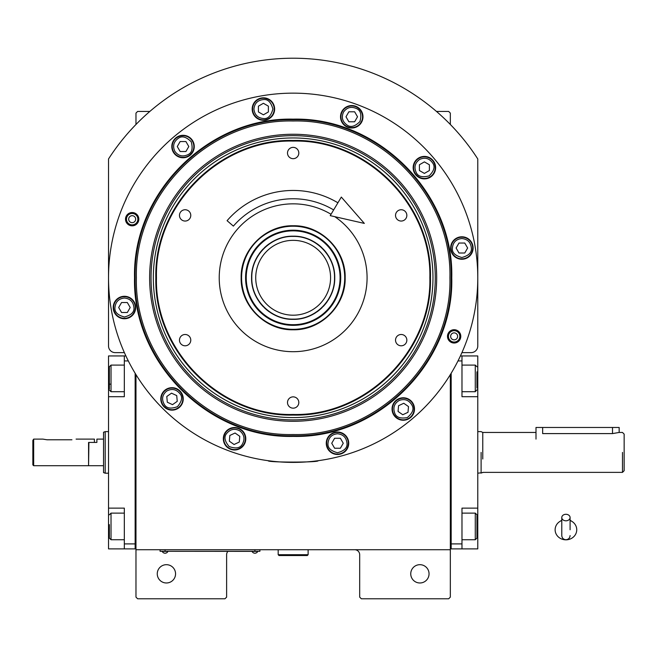 <?xml version="1.0" encoding="UTF-8"?>
<svg xmlns="http://www.w3.org/2000/svg" width="657" height="657" viewBox="0 0 657 657"><rect width="100%" height="100%" fill="white"/><g stroke="black" fill="none" stroke-linecap="round" stroke-linejoin="round"><path stroke-width="0.99" d="M135.974 374.621L135.974 549.72L450.332 549.72L450.332 597.123L448.674 598.782L361.35 598.782L359.683 597.123L359.683 554.705A4.993 4.993 0 0 0 354.698 549.72M135.974 549.72L135.974 597.123L137.633 598.782L224.957 598.782L226.624 597.123L226.624 554.705A4.993 4.993 0 0 1 227.897 551.379M429.046 573.832A9.149 9.149 0 0 0 419.897 564.683A9.149 9.149 0 0 0 410.748 573.832A9.149 9.149 0 0 0 419.897 582.981A9.149 9.149 0 0 0 429.046 573.832M450.332 517.7L450.332 467.612M450.332 549.72L450.332 374.621M461.928 352.62L471.126 352.62A6.652 6.652 0 0 0 477.779 345.968L477.779 158.953A219.553 219.553 0 0 0 108.528 158.953L108.528 345.968A6.652 6.652 0 0 0 115.18 352.62L124.378 352.62M175.559 573.832A9.149 9.149 0 0 0 166.41 564.683A9.149 9.149 0 0 0 157.261 573.832A9.149 9.149 0 0 0 166.41 582.981A9.149 9.149 0 0 0 175.559 573.832M135.974 124.477L135.974 113.103L137.633 111.444L149.845 111.444M436.47 111.444L448.674 111.444L450.332 113.103L450.332 124.477M258.226 551.297L254.9 551.297L259.893 551.297L259.893 549.72M161.753 551.297L254.9 551.379M254.9 549.72L254.9 551.297L165.079 551.297L165.079 549.72M160.094 549.72L160.094 551.297L165.079 551.379M162.419 551.379L167.74 551.379M252.239 551.379L257.56 551.379M124.436 298.04C118.72 298.639 115.558 301.801 114.959 307.517C114.417 312.001 117.578 315.163 124.436 317.002C131.301 315.163 134.455 312.001 133.921 307.517C133.314 301.801 130.16 298.639 124.436 298.04M124.436 296.709A10.808 10.808 180 0 0 113.628 307.517A10.808 10.808 0 0 0 124.436 318.333A10.808 10.808 0 0 0 135.252 307.517A10.808 10.808 180 0 0 124.436 296.709M127.318 312.51L130.201 307.517L127.318 302.532L121.561 302.532L118.679 307.517L121.561 312.51L127.318 312.51M461.871 238.54C456.155 239.14 452.993 242.302 452.394 248.018C451.852 252.502 455.014 255.663 461.871 257.503C468.728 255.663 471.89 252.502 471.348 248.018C470.749 242.302 467.587 239.14 461.871 238.54M461.871 237.21A10.808 10.808 180 0 0 451.063 248.018A10.808 10.808 0 0 0 461.871 258.833A10.808 10.808 0 0 0 472.679 248.018A10.808 10.808 180 0 0 461.871 237.21M464.754 253.011L467.636 248.018L464.754 243.033L458.988 243.033L456.106 248.018L458.988 253.011L464.754 253.011M337.493 433.768C331.777 434.376 328.615 437.537 328.015 443.253C327.473 447.737 330.635 450.891 337.493 452.73C344.358 450.891 347.512 447.737 346.978 443.253C346.37 437.537 343.217 434.376 337.493 433.768M337.493 432.437A10.808 10.808 180 0 0 326.685 443.253A10.808 10.808 0 0 0 337.493 454.061A10.808 10.808 0 0 0 348.309 443.253A10.808 10.808 180 0 0 337.493 432.437M340.375 448.238L343.258 443.253L340.375 438.26L334.618 438.26L331.736 443.253L334.618 448.238L340.375 448.238M459.834 336.368A5.691 5.691 0 0 1 454.143 342.059A5.691 5.691 0 0 1 448.452 336.368A5.691 5.691 0 0 1 454.143 330.668A5.691 5.691 0 0 1 459.834 336.368M450.653 336.368A3.49 3.49 0 0 0 454.143 339.858A3.49 3.49 0 0 0 457.633 336.368A3.49 3.49 0 0 0 454.143 332.869A3.49 3.49 0 0 0 450.653 336.368M137.863 219.175A5.691 5.691 0 0 1 132.172 224.866A5.691 5.691 0 0 1 126.473 219.175A5.691 5.691 0 0 1 132.172 213.484A5.691 5.691 0 0 1 137.863 219.175M128.673 219.175A3.49 3.49 0 0 0 132.172 222.666A3.49 3.49 0 0 0 135.662 219.175A3.49 3.49 0 0 0 132.172 215.685A3.49 3.49 0 0 0 128.673 219.175M429.85 277.771C431.739 204.721 366.204 139.185 293.153 141.074C220.103 139.185 154.576 204.721 156.456 277.771C154.576 350.813 220.103 416.349 293.153 414.468C366.204 416.357 431.739 350.813 429.85 277.771M430.458 277.771C432.347 204.401 366.524 138.57 293.153 140.467C219.783 138.57 153.96 204.401 155.849 277.771C153.96 351.142 219.783 416.965 293.153 415.076C366.524 416.965 432.347 351.142 430.458 277.771M293.153 225.762C320.953 225.047 345.878 249.98 345.163 277.771C345.878 305.562 320.953 330.496 293.153 329.781C265.362 330.496 240.437 305.562 241.144 277.771C240.437 249.98 265.362 225.047 293.153 225.762M334.799 216.679A73.937 73.937 0 0 1 293.153 351.7A73.937 73.937 0 0 1 219.224 277.771A73.937 73.937 0 0 1 331.046 214.281M401.189 334.487A5.658 5.658 0 0 0 395.53 340.145A5.658 5.658 0 0 0 401.189 345.796A5.658 5.658 0 0 0 406.847 340.145A5.658 5.658 0 0 0 401.189 334.487M401.189 209.739A5.658 5.658 0 0 0 395.53 215.397A5.658 5.658 0 0 0 401.189 221.048A5.658 5.658 0 0 0 406.847 215.397A5.658 5.658 0 0 0 401.189 209.739M293.153 147.365A5.658 5.658 0 0 0 287.503 153.024A5.658 5.658 0 0 0 293.153 158.682A5.658 5.658 0 0 0 298.812 153.024A5.658 5.658 0 0 0 293.153 147.365M185.118 209.739A5.658 5.658 0 0 0 179.468 215.397A5.658 5.658 0 0 0 185.118 221.048A5.658 5.658 0 0 0 190.776 215.397A5.658 5.658 0 0 0 185.118 209.739M185.118 334.487A5.658 5.658 0 0 0 179.468 340.145A5.658 5.658 0 0 0 185.118 345.796A5.658 5.658 0 0 0 190.776 340.145A5.658 5.658 0 0 0 185.118 334.487M293.153 396.861A5.658 5.658 0 0 0 287.503 402.519A5.658 5.658 0 0 0 293.153 408.169A5.658 5.658 0 0 0 298.812 402.519A5.658 5.658 0 0 0 293.153 396.861M451.77 277.771C453.962 362.533 377.915 438.572 293.153 436.388C208.4 438.572 132.353 362.533 134.537 277.771C132.353 193.01 208.4 116.962 293.153 119.155C377.915 116.971 453.962 193.01 451.77 277.771M451.17 277.771C453.346 362.204 377.586 437.956 293.153 435.78C208.721 437.956 132.969 362.204 135.145 277.771C132.969 193.339 208.721 117.578 293.153 119.755C377.586 117.578 453.346 193.339 451.17 277.771C453.346 193.339 377.586 117.578 293.153 119.755M272.598 461.247L268.204 460.705C266.652 462.544 319.655 462.544 318.103 460.705L313.709 461.247M460.795 336.368A6.652 6.652 0 0 1 454.143 343.02A6.652 6.652 0 0 1 447.491 336.368A6.652 6.652 0 0 1 454.143 329.707A6.652 6.652 0 0 1 460.795 336.368M138.824 219.175A6.652 6.652 0 0 1 132.172 225.827A6.652 6.652 0 0 1 125.512 219.175A6.652 6.652 0 0 1 132.172 212.523A6.652 6.652 0 0 1 138.824 219.175M108.528 277.771A184.625 184.625 0 0 0 293.153 462.397A184.625 184.625 0 0 0 477.779 277.771A184.625 184.625 0 0 0 293.153 93.146A184.625 184.625 0 0 0 108.528 277.771M414.501 409.007A11.226 11.226 0 0 0 403.275 397.781A11.226 11.226 0 0 0 392.048 409.007A11.226 11.226 0 0 0 403.275 420.234A11.226 11.226 0 0 0 414.501 409.007M348.719 443.253A11.226 11.226 0 0 0 337.493 432.027A11.226 11.226 0 0 0 326.266 443.253A11.226 11.226 0 0 0 337.493 454.48A11.226 11.226 0 0 0 348.719 443.253M245.784 438.753A11.226 11.226 0 0 0 234.557 427.526A11.226 11.226 0 0 0 223.331 438.753A11.226 11.226 0 0 0 234.557 449.988A11.226 11.226 0 0 0 245.784 438.753M183.246 398.914A11.226 11.226 0 0 0 172.011 387.679A11.226 11.226 0 0 0 160.784 398.914A11.226 11.226 0 0 0 172.011 410.14A11.226 11.226 0 0 0 183.246 398.914M135.662 307.517A11.226 11.226 0 0 0 124.436 296.291A11.226 11.226 0 0 0 113.209 307.517A11.226 11.226 0 0 0 124.436 318.744A11.226 11.226 0 0 0 135.662 307.517M194.258 146.536A11.226 11.226 0 0 0 183.032 135.301A11.226 11.226 0 0 0 171.805 146.536A11.226 11.226 0 0 0 183.032 157.762A11.226 11.226 0 0 0 194.258 146.536M274.634 109.054A11.226 11.226 0 0 0 263.408 97.827A11.226 11.226 0 0 0 252.181 109.054A11.226 11.226 0 0 0 263.408 120.28A11.226 11.226 0 0 0 274.634 109.054M362.976 116.782A11.226 11.226 0 0 0 351.75 105.555A11.226 11.226 0 0 0 340.523 116.782A11.226 11.226 0 0 0 351.75 128.008A11.226 11.226 0 0 0 362.976 116.782M435.624 167.65A11.226 11.226 0 0 0 424.389 156.423A11.226 11.226 0 0 0 413.163 167.65A11.226 11.226 0 0 0 424.389 178.876A11.226 11.226 0 0 0 435.624 167.65M473.097 248.018A11.226 11.226 0 0 0 461.871 236.791A11.226 11.226 0 0 0 450.645 248.018A11.226 11.226 0 0 0 461.871 259.244A11.226 11.226 0 0 0 473.097 248.018M419.651 159.437C415.002 162.821 413.844 167.133 416.185 172.389C417.959 176.536 422.27 177.694 429.136 175.862C434.154 170.836 435.312 166.517 432.602 162.911C429.226 158.255 424.907 157.097 419.651 159.437M418.985 158.288A10.808 10.808 150 0 0 415.027 173.054A10.808 10.808 -30 0 0 429.801 177.012A10.808 10.808 -30 0 0 433.76 162.246A10.808 10.808 150 0 0 418.985 158.288M429.382 170.533L429.382 164.767L424.389 161.885L419.404 164.767L419.404 170.533L424.389 173.407L429.382 170.533M343.537 112.043C341.205 117.299 342.363 121.611 347.011 124.994C350.624 127.704 354.936 126.546 359.962 121.52C361.802 114.663 360.644 110.343 356.488 108.569C351.24 106.237 346.921 107.395 343.537 112.043M342.387 111.378A10.808 10.808 120 0 0 346.346 126.144A10.808 10.808 -60 0 0 361.112 122.186A10.808 10.808 -60 0 0 357.153 107.42A10.808 10.808 120 0 0 342.387 111.378M357.515 116.782L354.632 111.789L348.867 111.789L345.984 116.782L348.867 121.775L354.632 121.775L357.515 116.782M253.922 109.054C254.53 114.77 257.692 117.931 263.408 118.531C267.892 119.073 271.045 115.911 272.885 109.054C271.045 102.196 267.892 99.035 263.408 99.577C257.692 100.176 254.53 103.338 253.922 109.054M252.592 109.054A10.808 10.808 90 0 0 263.408 119.861A10.808 10.808 -90 0 0 274.215 109.054A10.808 10.808 -90 0 0 263.408 98.238A10.808 10.808 90 0 0 252.592 109.054M268.393 106.171L263.408 103.289L258.415 106.171L258.415 111.936L263.408 114.819L268.393 111.936L268.393 106.171M174.819 151.274C178.203 155.923 182.523 157.08 187.771 154.74C191.926 152.966 193.084 148.654 191.244 141.789C186.218 136.771 181.907 135.613 178.293 138.323C173.645 141.698 172.487 146.018 174.819 151.274M173.67 151.939A10.808 10.808 60 0 0 188.436 155.898A10.808 10.808 -120 0 0 192.394 141.124A10.808 10.808 -120 0 0 177.628 137.165A10.808 10.808 60 0 0 173.67 151.939M185.915 141.542L180.149 141.542L177.275 146.536L180.149 151.521L185.915 151.521L188.797 146.536L185.915 141.542M399.267 400.417C394.34 403.382 392.812 407.578 394.685 413.015C396.089 417.302 400.294 418.829 407.283 417.597C412.727 413.031 414.255 408.835 411.873 404.999C408.909 400.072 404.704 398.544 399.267 400.417M398.709 399.21A10.808 10.808 155 0 0 393.477 413.573A10.808 10.808 -25 0 0 407.849 418.805A10.808 10.808 -25 0 0 413.072 404.441A10.808 10.808 155 0 0 398.709 399.21M407.997 412.309L408.498 406.576L403.776 403.267L398.561 405.706L398.052 411.446L402.774 414.748L407.997 412.309M240.002 430.992C234.968 428.208 230.566 428.98 226.796 433.316C223.782 436.683 224.554 441.085 229.121 446.522C235.797 448.953 240.199 448.173 242.326 444.198C245.11 439.163 244.338 434.762 240.002 430.992M240.758 429.9A10.808 10.808 -145 0 0 225.704 432.552A10.808 10.808 35 0 0 228.357 447.614A10.808 10.808 35 0 0 243.418 444.961A10.808 10.808 -145 0 0 240.758 429.9M234.056 444.493L239.279 442.062L239.78 436.322L235.066 433.02L229.843 435.451L229.342 441.192L234.056 444.493M166.574 391.145C162.238 394.914 161.466 399.316 164.25 404.351C166.377 408.326 170.779 409.106 177.456 406.675C182.014 401.238 182.794 396.836 179.78 393.469C176.01 389.133 171.608 388.361 166.574 391.145M165.81 390.053A10.808 10.808 145 0 0 163.158 405.114A10.808 10.808 -35 0 0 178.219 407.767A10.808 10.808 -35 0 0 180.872 392.705A10.808 10.808 145 0 0 165.81 390.053M177.234 401.345L176.733 395.604L171.51 393.173L166.796 396.475L167.297 402.215L172.52 404.646L177.234 401.345M293.153 121.003C209.386 118.843 134.233 193.996 136.393 277.771C134.225 361.539 209.386 436.691 293.153 434.532C376.921 436.691 452.082 361.539 449.922 277.771C452.082 194.004 376.921 118.843 293.153 121.003M436.675 277.771A143.522 143.522 0 0 0 293.153 134.25A143.522 143.522 0 0 0 149.632 277.771A143.522 143.522 0 0 0 293.153 421.293A143.522 143.522 0 0 0 436.675 277.771M151.044 277.771A142.109 142.109 0 0 1 293.153 135.662A142.109 142.109 0 0 1 435.263 277.771A142.109 142.109 0 0 1 293.153 419.88A142.109 142.109 0 0 1 151.044 277.771M432.971 277.771A139.818 139.818 0 0 0 293.153 137.954A139.818 139.818 0 0 0 153.336 277.771A139.818 139.818 0 0 0 293.153 417.589A139.818 139.818 0 0 0 432.971 277.771M334.512 277.771C335.086 255.672 315.253 235.838 293.153 236.413C271.054 235.838 251.229 255.672 251.795 277.771C251.229 299.871 271.054 319.696 293.153 319.13C315.253 319.696 335.086 299.871 334.512 277.771M334.733 277.771C335.308 255.548 315.376 235.617 293.153 236.183C270.939 235.617 250.999 255.548 251.574 277.771C250.999 299.986 270.939 319.926 293.153 319.351C315.376 319.926 335.308 299.986 334.733 277.771M293.153 315.196A37.424 37.424 0 0 0 330.578 277.771A37.424 37.424 0 0 0 293.153 240.347A37.424 37.424 0 0 0 255.729 277.771A37.424 37.424 0 0 0 293.153 315.196M292.422 226.213A51.558 51.558 0 0 0 241.595 278.494A51.558 51.558 0 0 0 293.884 329.329A51.558 51.558 0 0 0 344.711 277.04A51.558 51.558 0 0 0 292.422 226.213M292.48 230.205A47.567 47.567 0 0 0 245.587 278.445A47.567 47.567 0 0 0 293.827 325.338A47.567 47.567 0 0 0 340.72 277.098A47.567 47.567 0 0 0 292.48 230.205M293.819 324.689A46.926 46.926 0 0 1 246.235 278.437A46.926 46.926 0 0 1 292.488 230.853A46.926 46.926 0 0 1 340.071 277.106A46.926 46.926 0 0 1 293.819 324.689M292.677 236.192A41.58 41.58 0 0 0 292.57 236.192A41.58 41.58 0 0 0 285.844 236.832M284.243 237.152A41.58 41.58 0 0 0 278.001 239.049M276.49 239.674A41.58 41.58 0 0 0 270.733 242.753M269.378 243.657A41.58 41.58 0 0 0 264.336 247.796M263.186 248.946A41.58 41.58 0 0 0 259.039 253.996M258.135 255.351A41.58 41.58 0 0 0 255.056 261.108M254.431 262.611A41.58 41.58 0 0 0 252.534 268.861M252.222 270.454A41.58 41.58 0 0 0 251.582 276.958M251.582 278.584A41.58 41.58 0 0 0 252.222 285.081M252.534 286.682A41.58 41.58 0 0 0 254.431 292.923M255.056 294.435A41.58 41.58 0 0 0 258.135 300.192M259.039 301.547A41.58 41.58 0 0 0 263.186 306.589M264.336 307.739A41.58 41.58 0 0 0 269.378 311.886M270.733 312.789A41.58 41.58 0 0 0 276.49 315.869M278.001 316.493A41.58 41.58 0 0 0 284.243 318.382M293.63 236.192A41.58 41.58 0 0 1 300.471 236.832M302.064 237.152A41.58 41.58 0 0 1 308.314 239.049M309.817 239.674A41.58 41.58 0 0 1 315.574 242.753M316.929 243.657A41.58 41.58 0 0 1 321.979 247.796M323.129 248.946A41.58 41.58 0 0 1 327.268 253.996M328.172 255.351A41.58 41.58 0 0 1 331.251 261.108M331.875 262.611A41.58 41.58 0 0 1 333.772 268.861M334.093 270.454A41.58 41.58 0 0 1 334.733 277.155M334.733 278.387A41.58 41.58 0 0 1 334.093 285.081M333.772 286.682A41.58 41.58 0 0 1 331.875 292.923M331.251 294.435A41.58 41.58 0 0 1 328.172 300.192M327.268 301.547A41.58 41.58 0 0 1 323.129 306.589M321.979 307.739A41.58 41.58 0 0 1 316.929 311.886M315.574 312.789A41.58 41.58 0 0 1 309.817 315.869M308.314 316.493A41.58 41.58 0 0 1 302.064 318.382M300.471 318.702A41.58 41.58 0 0 1 293.745 319.351M477.779 457.748L477.779 448.846M450.332 547.224L451.17 547.224L451.17 543.897L461.978 543.897L461.978 508.132L477.779 508.132L477.779 548.882L451.17 548.882L451.17 373.258M461.978 543.897L461.978 548.882M477.779 508.132L477.779 396.697L461.978 396.697L461.978 360.931L457.986 360.931M460.409 355.946L461.978 355.946L461.978 360.931M477.779 396.697L477.779 355.946L461.978 355.946M461.978 513.125L475.282 513.125L475.282 539.742L461.978 539.742M476.949 515.63L476.949 538.075L475.282 539.742M461.978 365.095L475.282 365.095L475.282 391.703L461.978 391.703M476.949 371.87L476.949 388.041M475.282 391.703L476.949 389.815M108.528 447.08L108.528 455.983M135.145 373.258L135.145 548.882L124.329 548.882L124.329 508.132L108.528 508.132L108.528 396.697L124.329 396.697L124.329 355.946L108.528 355.946L108.528 378.399L109.358 378.399M125.898 355.946L124.329 355.946M128.32 360.931L124.329 360.931M135.974 547.224L135.145 547.224L135.145 543.897L124.329 543.897M108.528 508.132L108.528 548.882L124.329 548.882M108.528 396.697L108.528 378.399M109.358 537.935L109.358 524.631M109.358 538.075L111.025 539.742L111.025 513.125L124.329 513.125M109.358 389.001L109.358 366.754L111.025 365.095L111.025 371.106M124.329 391.703L111.025 391.703L111.025 365.095L124.329 365.095M109.358 376.05L109.358 379.664M109.358 384.14L111.025 384.14M88.572 465.386L88.9 442.432L96.883 442.432L96.883 439.106L103.543 439.106L103.543 432.232L105.202 431.624L105.202 448.255M108.528 473.204L105.202 473.204L105.202 431.624L108.528 431.624M105.202 456.574L105.202 473.204L103.543 472.597L103.543 432.232M88.9 465.723L103.543 465.723L103.543 472.605M103.543 465.723L103.543 439.106M482.772 459.005L482.772 449.076M482.772 472.597L477.779 473.204M624.15 470.708L624.15 452.418C624.15 428.816 624.15 428.816 624.15 452.418L624.15 470.708L622.483 472.375L482.772 472.375M542.649 427.469L542.649 433.595C534.075 432.347 534.075 432.347 542.649 433.595L612.505 433.595L619.157 432.454L619.157 427.469L535.997 427.469L535.997 439.106M619.157 432.454L622.483 432.454L624.15 434.121L624.15 452.418M622.483 452.418C622.483 426.664 622.483 426.664 622.483 452.418L622.483 472.375M535.997 432.454L482.772 432.454L482.772 452.418C482.772 426.377 482.772 426.377 482.772 452.418M482.772 432.454L481.105 431.624L477.779 431.624M481.105 452.418C481.105 425.596 481.105 425.596 481.105 452.418C481.105 425.596 481.105 425.596 481.105 452.418L481.105 473.204M278.182 549.72L278.182 554.705L279.02 555.543L307.295 555.543L308.125 554.705L278.182 554.705M308.125 549.72L308.125 554.705M565.932 520.804A4.156 3.26 0 0 0 570.095 517.544A4.156 3.26 0 0 0 565.932 514.291A4.156 3.26 0 0 0 561.776 517.544A4.156 3.26 0 0 0 565.932 520.804M570.095 529.764L570.095 517.544M561.776 520.484A10.808 10.052 180 0 0 559.797 521.494A10.808 10.052 180 0 0 555.617 532.761A10.808 10.052 180 0 0 565.932 539.824A10.808 10.052 180 0 0 576.255 532.761A10.808 10.052 180 0 0 572.075 521.494A10.808 10.052 180 0 0 570.095 520.484M333.649 209.928A79.004 79.004 0 0 0 233.375 226.115L227.084 220.678A87.324 87.324 0 0 1 337.903 202.783M364.339 223.405L330.233 215.644L341.32 197.075L364.339 223.405M46.992 439.779L42.828 439.106L46.992 439.779L71.933 439.779C77.296 439.048 77.296 439.048 71.933 439.779M76.097 439.106L94.394 439.106L94.394 442.432L88.572 442.432L88.572 465.723L33.679 465.723L32.85 464.893L32.85 440.362L33.679 439.106L32.85 440.362M33.679 465.723L33.679 439.106L42.828 439.106M477.779 526.429L476.949 526.429M477.779 378.399L476.949 378.399M108.528 526.429L109.358 526.429M612.505 433.595L612.505 427.469M162.419 551.757A3.162 3.162 0 0 0 167.74 551.757M252.239 551.757A3.162 3.162 0 0 0 257.56 551.757M476.949 514.792L475.282 513.125M476.949 366.754L475.282 365.095M124.329 539.742L111.025 539.742M109.358 514.792L111.025 513.125M109.358 390.044L111.025 391.703M561.776 517.544L561.776 535.578C562.022 538.108 563.41 539.496 565.932 539.742C568.461 539.496 569.849 538.108 570.095 535.578M561.776 520.221L559.797 521.494M570.095 520.221L572.075 521.494"/></g></svg>
